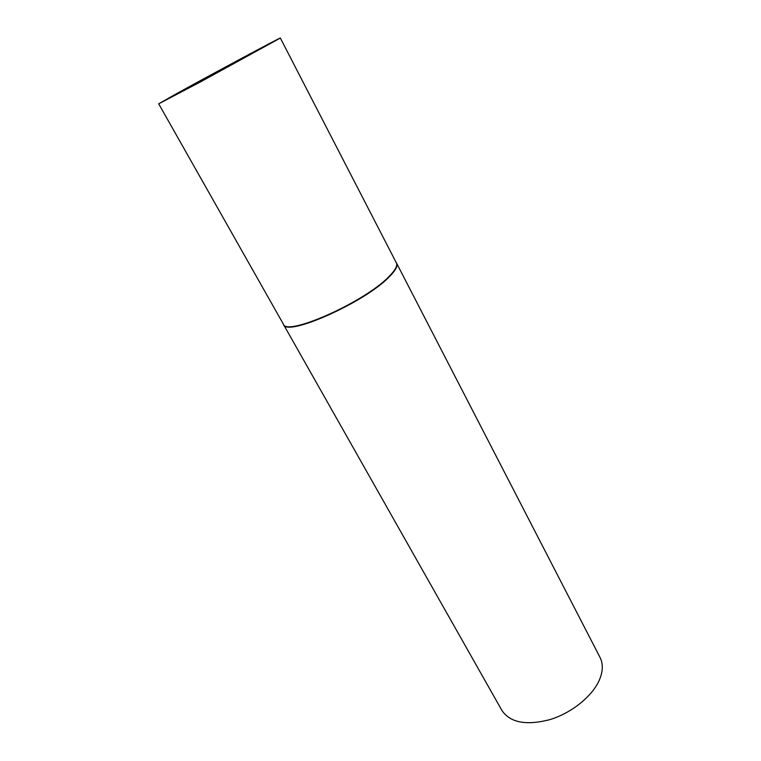 <?xml version="1.0" encoding="UTF-8"?>
<svg xmlns="http://www.w3.org/2000/svg" width="761" height="761" viewBox="0 0 761 761"><rect width="100%" height="100%" fill="white"/><g stroke="black" fill="none" stroke-linecap="round" stroke-linejoin="round"><path stroke-width="1.14" d="M158.697 103.819L283.32 324.043C285.946 336.999 364.757 302.079 389.033 276.5C395.282 270.212 397.737 265.684 396.376 262.916L280.343 38.05C281.285 36.899 207.401 76.557 174.069 95.049L158.697 103.819L199.905 82.207L280.343 38.05M283.187 323.805L283.444 324.395C286.079 337.37 364.966 302.431 389.252 276.814C395.511 270.516 397.955 265.979 396.605 263.201L396.253 262.669M283.444 324.395L501.937 710.489C510.222 722.674 526.165 725.728 549.765 719.659C571.521 713.057 592.248 696.363 599.326 680.115C603.035 671.402 603.264 663.839 600.039 657.447L396.605 263.201"/></g></svg>
